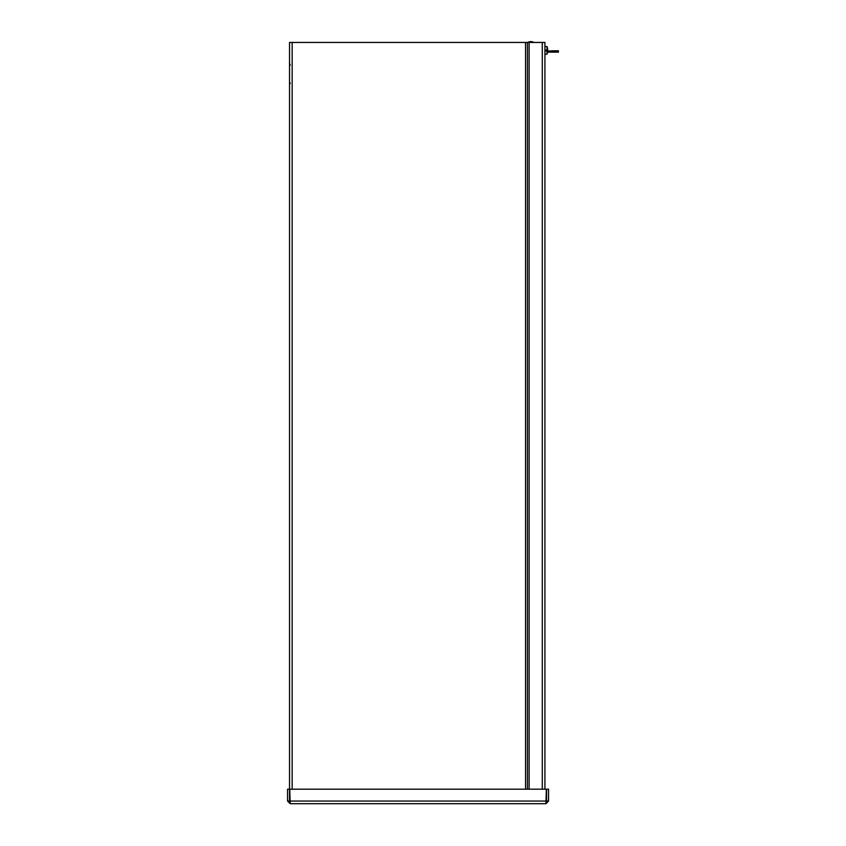 <?xml version="1.0" encoding="UTF-8"?>
<svg xmlns="http://www.w3.org/2000/svg" width="846" height="846" viewBox="0 0 846 846"><rect width="100%" height="100%" fill="white"/><g stroke="black" fill="none" stroke-linecap="round" stroke-linejoin="round"><path stroke-width="1.27" d="M290.189 801.722L289.533 801.067L289.533 42.448L544.93 42.448L544.93 789.202M529.11 789.202L529.11 42.448M290.189 803.7L289.766 789.202L546.347 789.202L545.913 803.7L290.189 803.7L287.555 801.067L287.555 789.202L289.533 789.202M289.533 801.067L287.555 801.067M545.913 803.7L548.557 801.067L548.557 789.202L546.579 789.202L546.579 801.067L548.557 801.067M545.913 801.722L546.579 801.067M552.65 52.124L552.65 50.813L558.445 50.813L558.445 52.124L547.573 52.124A10.215 10.173 83.9 0 1 547.436 52.769L547.436 52.78A10.215 10.173 83.9 0 0 547.573 52.124M552.65 50.813L547.69 51.109A10.215 10.173 83.9 0 1 547.425 52.801L547.436 52.716M546.019 50.601L547.69 50.749L546.019 50.612M546.019 50.728L547.468 50.908A10.226 2.58 180 0 1 547.457 50.919A10.215 0.751 5 0 0 547.69 50.813L547.69 51.109M546.019 50.919L547.457 50.919A10.215 0.687 180 0 1 547.013 51.014L546.019 51.024L546.019 49.988L547.013 49.988L547.013 46.604L544.93 46.424M547.425 52.822A10.226 10.226 0 0 1 547.013 54.112L547.013 51.014M547.013 49.988L547.425 49.977A10.226 1.375 0 0 1 547.457 49.999L546.019 50.009M547.69 49.893L547.69 49.597A10.215 10.173 96.1 0 0 547.436 47.947A10.215 10.152 49.9 0 1 547.69 49.639L547.457 49.999M546.019 50.115L547.33 50.009M547.436 48L547.425 47.894A10.226 10.226 0 0 0 547.013 46.604M527.989 42.3A5.827 5.827 0 0 1 533.519 42.3L527.989 42.448M527.407 42.448L527.407 789.202M525.546 789.202L525.546 42.448M292.166 42.448L292.166 789.202M542.286 789.202L542.286 42.448M289.766 801.067L546.347 801.067M547.33 50.887L546.019 50.887M290.284 65.1L289.533 63.535M290.284 83.077L289.533 84.632M547.013 54.112L544.93 54.292"/></g></svg>
